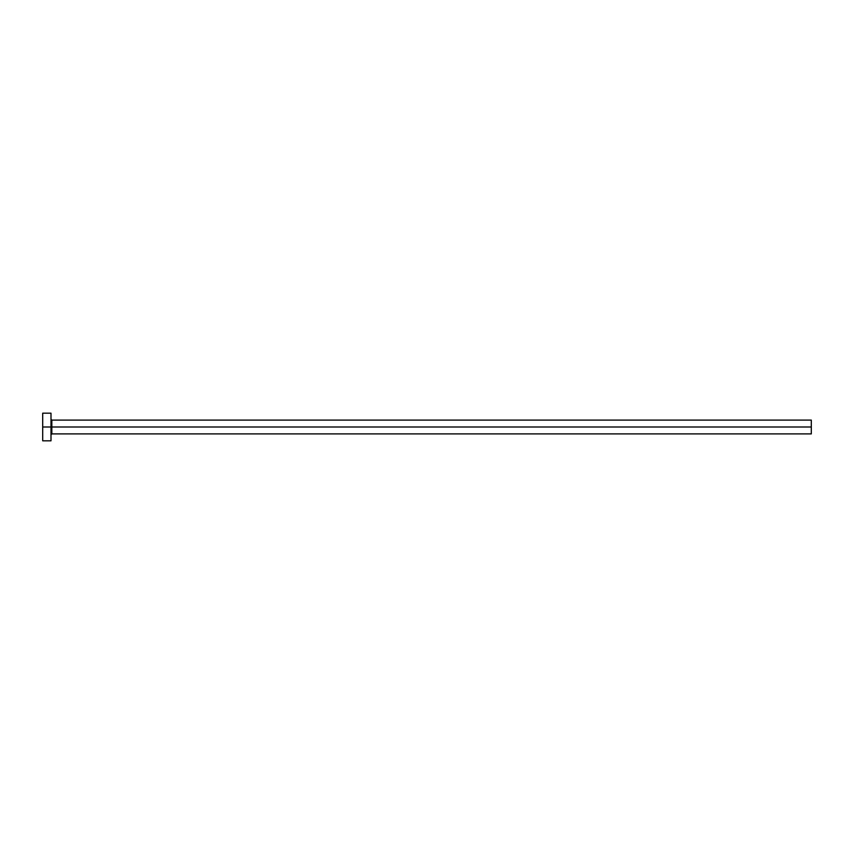 <?xml version="1.0" encoding="UTF-8"?>
<svg xmlns="http://www.w3.org/2000/svg" width="854" height="854" viewBox="0 0 854 854"><rect width="100%" height="100%" fill="white"/><g stroke="black" fill="none" stroke-linecap="round" stroke-linejoin="round"><path stroke-width="1.28" d="M42.7 440.824L42.7 413.176L42.7 427L811.3 427L811.3 433.907L811.3 427L51.827 427L51.827 420.093L51.827 427L42.7 427L42.7 440.824L50.994 440.824L50.994 413.176L50.994 440.824M50.994 434.739L51.827 433.907L51.827 427L51.827 433.907L811.3 433.907M811.3 427L811.3 420.093L811.3 427M811.3 420.093L51.827 420.093L50.994 419.261M42.7 413.176L50.994 413.176"/></g></svg>
